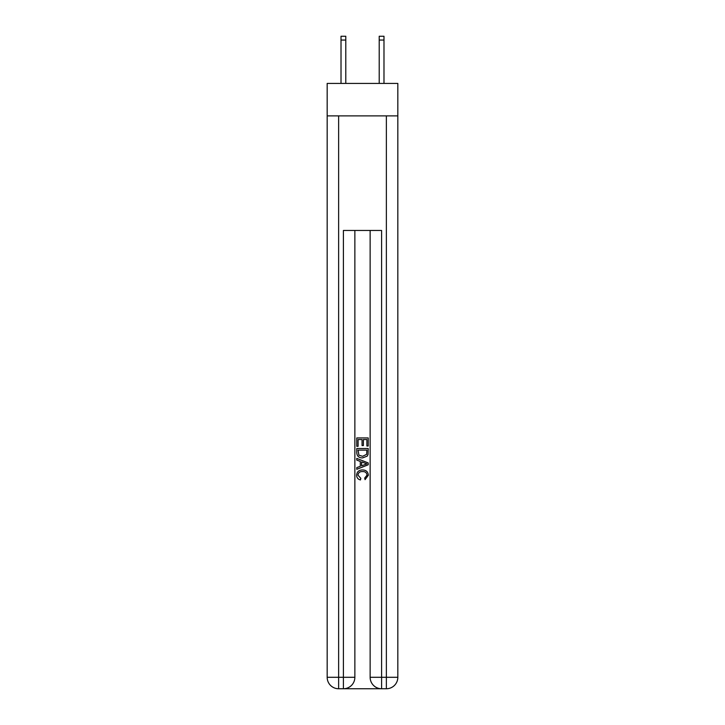 <?xml version="1.0" encoding="UTF-8"?>
<svg xmlns="http://www.w3.org/2000/svg" width="725" height="725" viewBox="0 0 725 725"><rect width="100%" height="100%" fill="white"/><g stroke="black" fill="none" stroke-linecap="round" stroke-linejoin="round"><path stroke-width="1.09" d="M397.826 115.882L397.826 83.42L327.174 83.42L327.174 115.882L397.826 115.882L397.826 677.295L386.371 677.295L386.371 115.882M379.211 83.42L379.211 36.25L383.987 36.25L383.987 83.42M344.266 688.75L380.734 688.75M381.595 688.75L381.595 677.295L370.14 677.295A11.455 11.455 0 0 0 381.595 688.75L386.371 688.75L386.371 677.295L381.595 677.295L381.595 230.45L343.405 230.45L343.405 677.295L327.174 677.295L327.174 115.882M354.86 230.45L354.86 677.295A11.455 11.455 0 0 1 343.405 688.75L338.629 688.75A11.455 11.455 0 0 1 327.174 677.295M370.14 677.295L370.14 230.45M386.371 688.75A11.455 11.455 0 0 0 397.826 677.295M356.772 446.31L356.772 437.936L368.228 437.936L368.228 446.011L366.904 446.011L366.904 439.549L363.379 439.549L363.379 445.576L362.056 445.576L362.056 439.549L358.096 439.549L358.096 446.31L356.772 446.31M356.772 452.618L356.772 448.512L368.228 448.512L368.064 454.457L367.24 456.116L362.563 457.91C358.902 457.928 356.972 456.161 356.772 452.618M358.096 450.125L358.902 455.191L362.591 456.297L366.669 454.339L366.904 450.125L358.096 450.125M356.772 460.112L356.772 458.399L368.228 462.949L368.228 464.77L356.772 469.32L356.772 467.607L360.298 466.302L360.298 461.417L356.772 460.112M364.793 463.076L361.621 461.907L361.621 465.812L366.904 463.864L364.793 463.076M357.951 475.12L360.814 478.328L360.443 479.95C358.014 479.316 356.736 477.757 356.627 475.265C356.936 471.748 358.92 469.981 362.582 469.954C366.107 470.036 368.037 471.794 368.373 475.237L365.047 479.651L364.702 478.038L367.049 475.156C366.714 472.682 365.228 471.486 362.591 471.576C359.908 471.431 358.358 472.609 357.951 475.12M379.211 36.25L383.987 36.25L379.211 36.25M345.789 83.42L345.789 40.065L341.013 40.065L341.013 36.25L345.789 36.25L345.789 40.065M341.013 83.42L341.013 40.065M338.629 115.882L338.629 688.75M354.86 677.295L343.405 677.295L343.405 688.75M345.789 36.25L341.013 36.25M379.211 40.065L383.987 40.065"/></g></svg>
